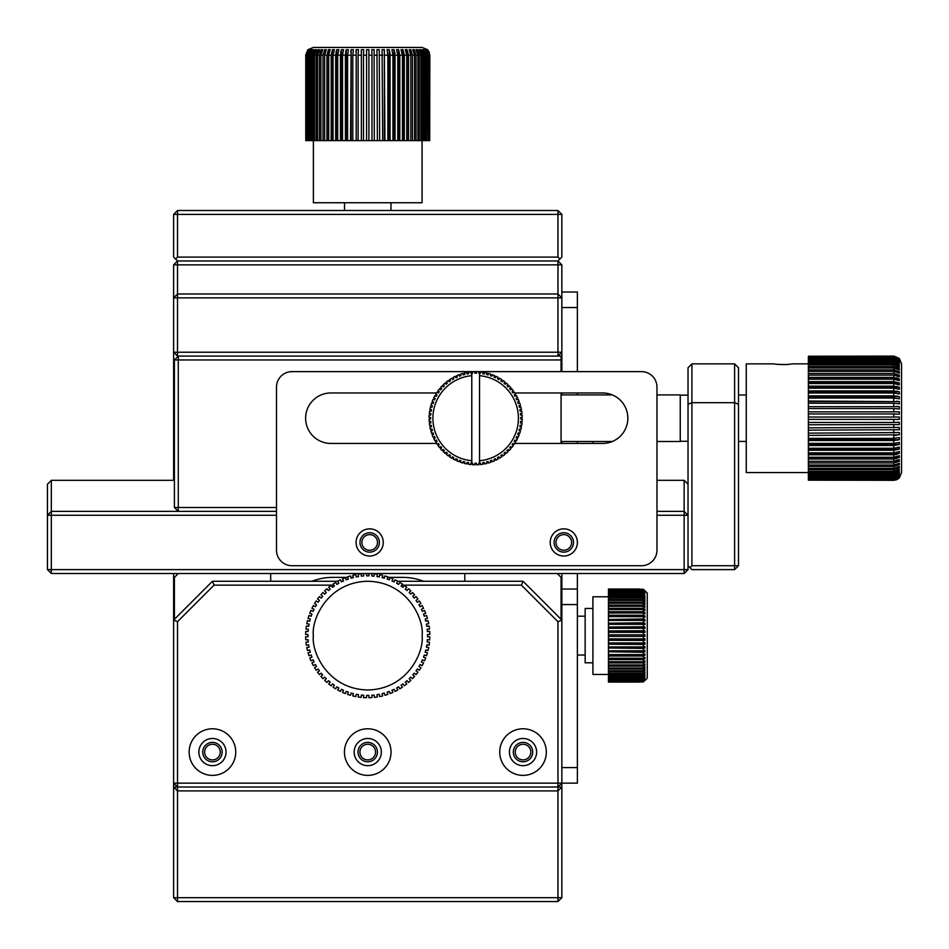 <?xml version="1.0" encoding="UTF-8"?>
<svg xmlns="http://www.w3.org/2000/svg" width="949" height="949" viewBox="0 0 949 949"><rect width="100%" height="100%" fill="white"/><g stroke="black" fill="none" stroke-linecap="round" stroke-linejoin="round"><path stroke-width="1.42" d="M337.702 581.263L212.446 581.263L173.62 620.088L173.62 787.018L177.51 787.018L177.51 790.908L557.965 790.908L561.855 787.018L561.855 783.139L577.383 783.139L577.383 767.611L561.855 767.611M177.51 901.55L557.965 901.55L557.965 787.018L561.855 787.018L561.855 897.671L177.51 897.671L177.51 790.908L173.62 787.018L173.62 897.671L177.51 901.55L177.51 897.671L173.62 897.671M577.383 573.493L577.383 767.611M177.51 787.018L177.51 783.139L173.62 783.139L177.51 787.018L557.965 787.018L561.855 783.139L561.855 604.56L577.383 604.56M577.383 589.032L561.855 589.032L561.855 604.56M173.62 573.493L173.62 620.088L177.51 621.69L177.51 783.139L557.965 783.139L557.965 787.018M561.855 783.139L557.965 783.139L557.965 621.69L561.855 620.088L523.029 581.263L397.773 581.263M401.652 585.142L521.416 585.142L557.965 621.69M177.51 621.69L214.059 585.142L333.823 585.142M235.743 752.082A23.298 23.298 0 0 0 200.797 731.904A23.298 23.298 0 0 0 200.797 772.261A23.298 23.298 0 0 0 235.743 752.082M391.035 752.082A23.298 23.298 0 0 0 356.089 731.904A23.298 23.298 0 0 0 356.089 772.261A23.298 23.298 0 0 0 391.035 752.082M546.327 752.082A23.298 23.298 0 0 0 511.381 731.904A23.298 23.298 0 0 0 511.381 772.261A23.298 23.298 0 0 0 546.327 752.082M394.369 581.263L392.649 581.263M342.826 581.263L341.106 581.263M521.416 585.142L523.029 581.263M212.446 581.263L214.059 585.142M198.863 752.082A13.583 13.583 0 0 1 219.243 740.315A13.583 13.583 0 0 1 219.243 763.85A13.583 13.583 0 0 1 198.863 752.082M354.155 752.082A13.583 13.583 0 0 1 374.535 740.315A13.583 13.583 0 0 1 374.535 763.85A13.583 13.583 0 0 1 354.155 752.082M509.435 752.082A13.583 13.583 0 0 1 529.827 740.315A13.583 13.583 0 0 1 529.827 763.85A13.583 13.583 0 0 1 509.435 752.082M222.149 752.082A9.704 9.704 0 0 1 207.594 760.493A9.704 9.704 0 0 1 207.594 743.672A9.704 9.704 0 0 1 222.149 752.082M377.441 752.082A9.704 9.704 0 0 1 362.886 760.493A9.704 9.704 0 0 1 362.886 743.672A9.704 9.704 0 0 1 377.441 752.082M532.733 752.082A9.704 9.704 0 0 1 518.178 760.493A9.704 9.704 0 0 1 518.178 743.672A9.704 9.704 0 0 1 532.733 752.082M332.494 587.312A59.787 59.787 0 0 1 334.404 585.984L333.063 584.074A62.112 62.112 0 0 1 335.673 582.413L336.836 584.43A59.787 59.787 0 0 1 338.864 583.267L337.69 581.251A62.112 62.112 0 0 1 340.43 579.815L341.415 581.927A59.787 59.787 0 0 1 343.526 580.942L342.542 578.831A62.112 62.112 0 0 1 345.4 577.656L346.195 579.839A59.787 59.787 0 0 1 348.39 579.044L347.595 576.862A62.112 62.112 0 0 1 350.537 575.924L351.142 578.178A59.787 59.787 0 0 1 353.396 577.573L352.791 575.319A62.112 62.112 0 0 1 355.804 574.655L356.207 576.945A59.787 59.787 0 0 1 358.508 576.541L358.105 574.252A62.112 62.112 0 0 1 361.166 573.848L361.367 576.173A59.787 59.787 0 0 1 363.692 575.96L363.491 573.647A62.112 62.112 0 0 1 366.575 573.504L366.575 575.841A59.787 59.787 0 0 1 368.9 575.841L368.9 573.504A62.112 62.112 0 0 1 371.984 573.647L371.783 575.96A59.787 59.787 0 0 1 374.108 576.173L374.309 573.848A62.112 62.112 0 0 1 377.37 574.252L376.967 576.541A59.787 59.787 0 0 1 379.268 576.945L379.671 574.655A62.112 62.112 0 0 1 382.684 575.319L382.079 577.573A59.787 59.787 0 0 1 384.333 578.178L384.938 575.924A62.112 62.112 0 0 1 387.88 576.862L387.085 579.044A59.787 59.787 0 0 1 389.28 579.839L390.075 577.656A62.112 62.112 0 0 1 392.933 578.831L391.949 580.942A59.787 59.787 0 0 1 394.06 581.927L395.045 579.815A62.112 62.112 0 0 1 397.785 581.251L396.611 583.267A59.787 59.787 0 0 1 398.639 584.43L399.802 582.413A62.112 62.112 0 0 1 402.412 584.074L401.071 585.984A59.787 59.787 0 0 1 402.981 587.312L404.31 585.414A62.112 62.112 0 0 1 406.765 587.289L405.27 589.08A59.787 59.787 0 0 1 407.05 590.575L408.544 588.783A62.112 62.112 0 0 1 410.834 590.871L409.185 592.52A59.787 59.787 0 0 1 410.834 594.169L412.471 592.52A62.112 62.112 0 0 1 414.559 594.798L412.779 596.304A59.787 59.787 0 0 1 414.274 598.084L416.065 596.589A62.112 62.112 0 0 1 417.94 599.033L416.03 600.373A59.787 59.787 0 0 1 417.37 602.283L419.28 600.942A62.112 62.112 0 0 1 420.941 603.552L418.924 604.715A59.787 59.787 0 0 1 420.087 606.731L422.103 605.569A62.112 62.112 0 0 1 423.527 608.309L421.415 609.294A59.787 59.787 0 0 1 422.4 611.405L424.511 610.421A62.112 62.112 0 0 1 425.698 613.279L423.515 614.074A59.787 59.787 0 0 1 424.31 616.269L426.492 615.462A62.112 62.112 0 0 1 427.43 618.416L425.176 619.021A59.787 59.787 0 0 1 425.781 621.263L428.023 620.67A62.112 62.112 0 0 1 428.699 623.683L426.398 624.086A59.787 59.787 0 0 1 426.813 626.376L429.102 625.972A62.112 62.112 0 0 1 429.506 629.045L427.18 629.246A59.787 59.787 0 0 1 427.382 631.559L429.707 631.358A62.112 62.112 0 0 1 429.838 634.454L427.513 634.454A59.787 59.787 0 0 1 427.513 636.779L429.838 636.779A62.112 62.112 0 0 1 429.707 639.863L427.382 639.662A59.787 59.787 0 0 1 427.18 641.987L429.506 642.188A62.112 62.112 0 0 1 429.102 645.249L426.813 644.846A59.787 59.787 0 0 1 426.398 647.147L428.699 647.55A62.112 62.112 0 0 1 428.023 650.563L425.781 649.958A59.787 59.787 0 0 1 425.176 652.212L427.43 652.817A62.112 62.112 0 0 1 426.492 655.759L424.31 654.964A59.787 59.787 0 0 1 423.515 657.159L425.698 657.954A62.112 62.112 0 0 1 424.511 660.801L422.4 659.816A59.787 59.787 0 0 1 421.415 661.928L423.527 662.912A62.112 62.112 0 0 1 422.103 665.664L420.087 664.49A59.787 59.787 0 0 1 418.924 666.506L420.941 667.681A62.112 62.112 0 0 1 419.28 670.279L417.37 668.95A59.787 59.787 0 0 1 416.03 670.86L417.94 672.189A62.112 62.112 0 0 1 416.065 674.644L414.274 673.149A59.787 59.787 0 0 1 412.779 674.929L414.559 676.423A62.112 62.112 0 0 1 412.471 678.701L410.834 677.064A59.787 59.787 0 0 1 409.185 678.701L410.834 680.35A62.112 62.112 0 0 1 408.544 682.438L407.05 680.658A59.787 59.787 0 0 1 405.27 682.153L406.765 683.944A62.112 62.112 0 0 1 404.31 685.819L402.981 683.909A59.787 59.787 0 0 1 401.071 685.249L402.412 687.159A62.112 62.112 0 0 1 399.802 688.82L398.639 686.803A59.787 59.787 0 0 1 396.611 687.966L397.785 689.982A62.112 62.112 0 0 1 395.045 691.406L394.06 689.294A59.787 59.787 0 0 1 391.949 690.279L392.933 692.39A62.112 62.112 0 0 1 390.075 693.577L389.28 691.382A59.787 59.787 0 0 1 387.085 692.189L387.88 694.371A62.112 62.112 0 0 1 384.938 695.297L384.333 693.055A59.787 59.787 0 0 1 382.079 693.66L382.684 695.902A62.112 62.112 0 0 1 379.671 696.578L379.268 694.277A59.787 59.787 0 0 1 376.967 694.68L377.37 696.981A62.112 62.112 0 0 1 374.309 697.385L374.108 695.059A59.787 59.787 0 0 1 371.783 695.261L371.984 697.586A62.112 62.112 0 0 1 368.9 697.717L368.9 695.392A59.787 59.787 0 0 1 366.575 695.392L366.575 697.717A62.112 62.112 0 0 1 363.491 697.586L363.692 695.261A59.787 59.787 0 0 1 361.367 695.059L361.166 697.385A62.112 62.112 0 0 1 358.105 696.981L358.508 694.68A59.787 59.787 0 0 1 356.207 694.277L355.804 696.578A62.112 62.112 0 0 1 352.791 695.902L353.396 693.66A59.787 59.787 0 0 1 351.142 693.055L350.537 695.297A62.112 62.112 0 0 1 347.595 694.371L348.39 692.189A59.787 59.787 0 0 1 346.195 691.382L345.4 693.577A62.112 62.112 0 0 1 342.542 692.39L343.526 690.279A59.787 59.787 0 0 1 341.415 689.294L340.43 691.406A62.112 62.112 0 0 1 337.69 689.982L338.864 687.966A59.787 59.787 0 0 1 336.836 686.803L335.673 688.82A62.112 62.112 0 0 1 333.063 687.159L334.404 685.249A59.787 59.787 0 0 1 332.494 683.909L331.165 685.819A62.112 62.112 0 0 1 328.71 683.944L330.205 682.153A59.787 59.787 0 0 1 328.425 680.658L326.931 682.438A62.112 62.112 0 0 1 324.641 680.35L326.29 678.701A59.787 59.787 0 0 1 324.641 677.064L323.004 678.701A62.112 62.112 0 0 1 320.916 676.423L322.696 674.929A59.787 59.787 0 0 1 321.201 673.149L319.41 674.644A62.112 62.112 0 0 1 317.535 672.189L319.445 670.86A59.787 59.787 0 0 1 318.105 668.95L316.195 670.279A62.112 62.112 0 0 1 314.534 667.681L316.551 666.506A59.787 59.787 0 0 1 315.388 664.49L313.372 665.664A62.112 62.112 0 0 1 311.948 662.912L314.06 661.928A59.787 59.787 0 0 1 313.075 659.816L310.964 660.801A62.112 62.112 0 0 1 309.777 657.954L311.96 657.159A59.787 59.787 0 0 1 311.165 654.964L308.983 655.759A62.112 62.112 0 0 1 308.045 652.817L310.299 652.212A59.787 59.787 0 0 1 309.694 649.958L307.452 650.563A62.112 62.112 0 0 1 306.776 647.55L309.077 647.147A59.787 59.787 0 0 1 308.662 644.846L306.373 645.249A62.112 62.112 0 0 1 305.969 642.188L308.295 641.987A59.787 59.787 0 0 1 308.093 639.662L305.768 639.863A62.112 62.112 0 0 1 305.637 636.779L307.962 636.779A59.787 59.787 0 0 1 307.962 634.454L305.637 634.454A62.112 62.112 0 0 1 305.768 631.358L308.093 631.559A59.787 59.787 0 0 1 308.295 629.246L305.969 629.045A62.112 62.112 0 0 1 306.373 625.972L308.662 626.376A59.787 59.787 0 0 1 309.077 624.086L306.776 623.683A62.112 62.112 0 0 1 307.452 620.67L309.694 621.263A59.787 59.787 0 0 1 310.299 619.021L308.045 618.416A62.112 62.112 0 0 1 308.983 615.462L311.165 616.269A59.787 59.787 0 0 1 311.96 614.074L309.777 613.279A62.112 62.112 0 0 1 310.964 610.421L313.075 611.405A59.787 59.787 0 0 1 314.06 609.294L311.948 608.309A62.112 62.112 0 0 1 313.372 605.569L315.388 606.731A59.787 59.787 0 0 1 316.551 604.715L314.534 603.552A62.112 62.112 0 0 1 316.195 600.942L318.105 602.283A59.787 59.787 0 0 1 319.445 600.373L317.535 599.033A62.112 62.112 0 0 1 319.41 596.589L321.201 598.084A59.787 59.787 0 0 1 322.696 596.304L320.916 594.798A62.112 62.112 0 0 1 323.004 592.52L324.641 594.169A59.787 59.787 0 0 1 326.29 592.52L324.641 590.871A62.112 62.112 0 0 1 326.931 588.783L328.425 590.575A59.787 59.787 0 0 1 330.205 589.08L328.71 587.289A62.112 62.112 0 0 1 331.165 585.414L332.494 587.312M220.263 752.082A7.817 7.817 0 0 0 212.446 744.265A7.817 7.817 0 0 0 204.628 752.082A7.817 7.817 0 0 0 212.446 759.9A7.817 7.817 0 0 0 220.263 752.082M375.555 752.082A7.817 7.817 0 0 0 367.738 744.265A7.817 7.817 0 0 0 359.92 752.082A7.817 7.817 0 0 0 367.738 759.9A7.817 7.817 0 0 0 375.555 752.082M530.847 752.082A7.817 7.817 0 0 0 523.029 744.265A7.817 7.817 0 0 0 515.212 752.082A7.817 7.817 0 0 0 523.029 759.9A7.817 7.817 0 0 0 530.847 752.082M639.496 589.032L608.439 589.032L643.375 589.282L647.265 593.089L644.857 590.753M647.265 678.144L644.929 680.48L647.265 678.144L647.265 593.089M639.496 681.951L608.439 681.951L643.375 681.951L644.857 680.48M643.375 589.875L608.439 589.875L643.375 589.282L644.929 591.132L643.375 589.875L644.929 591.915L643.375 590.824L644.929 593.042L643.375 592.105L644.929 594.477L643.375 593.73L643.375 594.881L644.929 596.233L644.929 597.004L643.375 595.664L643.375 597.016L644.929 598.285L644.929 599.175L643.375 597.906L643.375 599.436L644.929 600.622L644.929 601.619L643.375 600.432L643.375 602.129L644.929 603.22L644.929 604.323L643.375 603.22L643.375 605.082L644.929 606.079L644.929 607.265L643.375 606.269L643.375 608.262L644.929 609.151L644.929 610.421L643.375 609.531L643.375 611.654L644.929 612.425L644.929 613.778L643.375 612.995L643.375 615.225L644.929 615.877L644.929 617.289L643.375 616.636L643.375 618.95L644.929 619.483L644.929 620.943L643.375 620.409L643.375 622.805L644.929 623.208L644.929 624.715L643.375 624.312L643.375 626.755L644.929 627.028L644.929 628.558L643.375 628.285L643.375 630.777L644.929 630.919L644.929 632.461L643.375 632.331L643.375 634.834L644.929 634.834L644.929 636.388L643.375 636.388L643.375 638.902L644.929 638.76L644.929 640.314L643.375 640.445L643.375 642.936L644.929 642.663L644.929 644.193L643.375 644.466L643.375 646.921L644.929 646.518L644.929 648.013L643.375 648.416L643.375 650.812L644.929 650.29L644.929 651.749L643.375 652.271L643.375 654.596L644.929 653.944L644.929 655.344L643.375 656.008L643.375 658.226L644.929 657.455L644.929 658.796L643.375 659.579L643.375 661.69L644.929 660.801L644.929 662.082L643.375 662.971L643.375 664.964L644.929 663.968L644.929 665.154L643.375 666.151L643.375 668.001L644.929 666.91L644.929 668.001L643.375 669.104L643.375 670.801L644.929 669.603L643.375 671.797L643.375 673.327L644.929 672.058L643.375 674.217L643.375 675.569L644.929 674.217L643.375 676.34L643.375 677.503L644.929 676.091L643.375 678.155L643.375 679.116L644.929 677.657L643.375 680.409L644.929 679.306L643.375 681.358L644.929 680.089L643.375 681.951M643.375 632.331L608.439 632.331L608.439 638.902L643.375 638.902M643.375 636.388L608.439 636.388M608.439 634.834L643.375 634.834M608.439 638.902L608.439 640.314L644.929 640.314M644.929 630.919L608.439 630.919L608.439 632.331M643.375 640.445L608.439 640.314M608.439 630.919L643.375 630.777M608.439 640.445L608.439 642.936L643.375 642.936M643.375 628.285L608.439 628.285L608.439 630.777M608.439 642.936L608.439 644.193L644.929 644.193M644.929 627.028L608.439 627.028L608.439 628.285M643.375 644.466L608.439 644.193M608.439 627.028L643.375 626.755M608.439 644.466L608.439 646.921L643.375 646.921M643.375 624.312L608.439 624.312L608.439 626.755M608.439 646.921L608.439 648.013L644.929 648.013M644.929 623.208L608.439 623.208L608.439 624.312M643.375 648.416L608.439 648.013M608.439 623.208L643.375 622.805M608.439 648.416L608.439 650.812L643.375 650.812M643.375 620.409L608.439 620.409L608.439 622.805M608.439 650.812L608.439 651.749L644.929 651.749M644.929 619.483L608.439 619.483L608.439 620.409M643.375 652.271L608.439 651.749M608.439 619.483L643.375 618.95M608.439 652.271L608.439 654.596L643.375 654.596M643.375 616.636L608.439 616.636L608.439 618.95M608.439 654.596L608.439 655.344L644.929 655.344M644.929 615.877L608.439 615.877L608.439 616.636M643.375 656.008L608.439 656.008L608.439 655.344M608.439 615.877L608.439 615.225L643.375 615.225M608.439 656.008L608.439 658.226L643.375 658.226M643.375 612.995L608.439 612.995L608.439 615.225M608.439 658.226L644.929 658.796M644.929 612.425L608.439 612.995M643.375 659.579L608.439 659.579L608.439 658.796M608.439 612.425L608.439 611.654L643.375 611.654M608.439 659.579L608.439 661.69L643.375 661.69M643.375 609.531L608.439 609.531L608.439 611.654M608.439 661.69L644.929 662.082M644.929 609.151L608.439 609.531M643.375 662.971L608.439 662.971L608.439 662.082M608.439 609.151L608.439 608.262L643.375 608.262M608.439 662.971L608.439 664.964L643.375 664.964M643.375 606.269L608.439 606.269L608.439 608.262M608.439 664.964L644.929 665.154M644.929 606.079L608.439 606.269M643.375 666.151L608.439 666.151L608.439 665.154M608.439 606.079L608.439 605.082L643.375 605.082M608.439 666.151L608.439 668.001L644.929 668.001M644.929 603.22L608.439 603.22L608.439 605.082M643.375 669.104L608.439 669.104L608.439 668.001M608.439 603.22L608.439 602.129L643.375 602.129M608.439 669.104L608.439 670.801L643.375 670.801M643.375 600.432L608.439 600.432L608.439 602.129M643.624 670.611L644.929 670.611M644.929 600.622L643.624 600.622M643.375 671.797L608.439 671.797L608.439 670.801M608.439 600.432L608.439 599.436L643.375 599.436M608.439 671.797L608.439 673.327L643.375 673.327M643.375 597.906L608.439 597.906L608.439 599.436M643.849 672.948L644.929 672.948M644.929 598.285L643.849 598.285M643.375 674.217L608.439 674.217L608.439 673.327M608.439 597.906L608.439 597.016L643.375 597.016M608.439 674.217L608.439 675.569L643.375 675.569M643.375 595.664L608.439 595.664L608.439 597.016M644.039 675L644.929 675M644.929 596.233L644.039 596.233M643.375 676.34L608.439 676.34L608.439 675.569M608.439 595.664L608.439 594.881L643.375 594.881M608.439 676.34L608.439 677.503L643.375 677.503M643.375 593.73L608.439 593.73L608.439 594.881M644.205 676.756L644.929 676.756M644.929 594.477L644.205 594.477M643.375 678.155L608.439 678.155L608.439 677.503M608.439 593.73L608.439 593.066L643.375 593.066M608.439 678.155L608.439 679.116L643.375 679.116M643.375 592.105L608.439 592.105L608.439 593.066M643.375 679.65L608.439 679.116M608.439 592.105L643.375 591.583M608.439 679.65L608.439 680.409L643.375 680.409M643.375 590.824L608.439 590.824L608.439 591.583M643.375 680.813L608.439 680.409M608.439 590.824L643.375 590.42M608.439 680.813L643.375 681.358M643.375 681.619L608.439 681.358M608.439 589.602L643.375 589.602M639.496 682.082L608.439 682.082M608.439 589.282L639.496 589.139M608.439 596.791L592.911 596.791L592.911 674.442L608.439 674.442M592.911 608.439L585.142 608.439L585.142 662.793L592.911 662.793M387.69 577.383L402.673 577.383A58.233 58.233 0 0 1 423.586 581.263M384.547 577.383L382.139 577.383M353.336 577.383L350.928 577.383M347.785 577.383L332.802 577.383A58.233 58.233 0 0 0 311.889 581.263M270.679 581.263L270.679 573.493L178.282 573.493L174.402 577.383L174.402 619.306M561.073 619.306L561.073 577.383L557.193 573.493L464.796 573.493L464.796 581.263M51.329 573.493L51.329 569.614L47.45 569.614L51.329 573.493L178.282 573.493M270.679 573.493L464.796 573.493M557.193 573.493L684.146 573.493L688.025 569.614L688.025 565.734L689.97 567.68L691.904 565.734L691.904 402.673L734.609 402.673L734.609 569.614L738.5 565.734L738.5 367.738L734.609 363.858L734.609 402.673L738.5 404.286M276.503 515.26L51.329 515.26L51.329 480.324L47.45 484.204L47.45 515.26L51.329 515.26L51.329 569.614L684.146 569.614L684.146 573.493M276.503 511.381L51.329 511.381L47.45 515.26L47.45 569.614M656.969 515.26L684.146 515.26L684.146 569.614L688.025 569.614M734.609 569.614L691.904 569.614L689.97 567.68M656.969 511.381L684.146 511.381L684.146 515.26L688.025 515.26L684.146 511.381L684.146 480.324L656.969 480.324M656.969 387.145L656.969 550.206A15.528 15.528 0 0 1 641.441 565.734L292.031 565.734A15.528 15.528 0 0 1 276.503 550.206L276.503 387.145A15.528 15.528 0 0 1 292.031 371.617L641.441 371.617A15.528 15.528 0 0 1 656.969 387.145M688.025 565.734L688.025 404.286L691.904 402.673L691.904 363.858L734.609 363.858M51.329 480.324L174.402 480.324M356.089 542.437A13.583 13.583 0 0 0 376.468 554.204A13.583 13.583 0 0 0 376.468 530.669A13.583 13.583 0 0 0 356.089 542.437M550.206 542.437A13.583 13.583 0 0 0 570.586 554.204A13.583 13.583 0 0 0 570.586 530.669A13.583 13.583 0 0 0 550.206 542.437M514.821 443.444L602.615 443.444A25.232 25.232 0 0 0 627.847 418.212A25.232 25.232 0 0 0 602.615 392.969L514.821 392.969M436.504 392.969L330.857 392.969A25.232 25.232 0 0 0 305.625 418.212A25.232 25.232 0 0 0 330.857 443.444L436.504 443.444M471.783 463.076L471.783 460.739A42.705 42.705 0 0 1 471.783 375.674L471.783 373.337A45.03 45.03 0 0 0 470.965 373.42L470.834 371.866A46.584 46.584 0 0 0 468.343 372.198L468.616 373.728A45.03 45.03 0 0 0 467.086 374.001L466.813 372.471A46.584 46.584 0 0 0 464.358 373.016L464.761 374.511A45.03 45.03 0 0 0 463.266 374.914L462.863 373.42A46.584 46.584 0 0 0 460.467 374.167L460.989 375.626A45.03 45.03 0 0 0 459.53 376.16L459.008 374.701A46.584 46.584 0 0 0 456.683 375.662L457.335 377.073A45.03 45.03 0 0 0 455.935 377.726L455.271 376.314A46.584 46.584 0 0 0 453.053 377.477L453.824 378.829A45.03 45.03 0 0 0 452.483 379.6L451.7 378.26A46.584 46.584 0 0 0 449.589 379.6L450.478 380.881A45.03 45.03 0 0 0 449.197 381.771L448.308 380.502A46.584 46.584 0 0 0 446.315 382.02L447.311 383.218A45.03 45.03 0 0 0 446.125 384.215L445.128 383.028A46.584 46.584 0 0 0 443.278 384.725L444.369 385.816A45.03 45.03 0 0 0 443.278 386.919L442.175 385.816A46.584 46.584 0 0 0 440.478 387.667L441.676 388.675A45.03 45.03 0 0 0 440.668 389.861L439.482 388.865A46.584 46.584 0 0 0 437.952 390.858L439.221 391.747A45.03 45.03 0 0 0 438.331 393.016L437.062 392.127A46.584 46.584 0 0 0 435.71 394.238L437.062 395.021A45.03 45.03 0 0 0 436.279 396.362L434.939 395.591A46.584 46.584 0 0 0 433.776 397.821L435.188 398.473A45.03 45.03 0 0 0 434.523 399.885L433.124 399.221A46.584 46.584 0 0 0 432.163 401.546L433.622 402.079A45.03 45.03 0 0 0 433.088 403.539L431.629 403.005A46.584 46.584 0 0 0 430.87 405.401L432.376 405.804A45.03 45.03 0 0 0 431.973 407.299L430.466 406.896A46.584 46.584 0 0 0 429.921 409.351L431.451 409.624A45.03 45.03 0 0 0 431.19 411.154L429.66 410.881A46.584 46.584 0 0 0 429.328 413.373L430.882 413.515A45.03 45.03 0 0 0 430.739 415.057L429.197 414.927A46.584 46.584 0 0 0 429.078 417.43L430.632 417.43A45.03 45.03 0 0 0 430.632 418.983L429.078 418.983A46.584 46.584 0 0 0 429.197 421.498L430.739 421.356A45.03 45.03 0 0 0 430.882 422.91L429.328 423.04A46.584 46.584 0 0 0 429.66 425.532L431.19 425.259A45.03 45.03 0 0 0 431.451 426.789L429.921 427.062A46.584 46.584 0 0 0 430.466 429.517L431.973 429.114A45.03 45.03 0 0 0 432.376 430.609L430.87 431.012A46.584 46.584 0 0 0 431.629 433.408L433.088 432.874A45.03 45.03 0 0 0 433.622 434.334L432.163 434.867A46.584 46.584 0 0 0 433.124 437.192L434.523 436.528A45.03 45.03 0 0 0 435.188 437.94L433.776 438.592A46.584 46.584 0 0 0 434.939 440.822L436.279 440.051A45.03 45.03 0 0 0 437.062 441.392L435.71 442.175A46.584 46.584 0 0 0 437.062 444.286L438.331 443.397A45.03 45.03 0 0 0 439.221 444.666L437.952 445.556A46.584 46.584 0 0 0 439.482 447.548L440.668 446.552A45.03 45.03 0 0 0 441.676 447.75L440.478 448.747A46.584 46.584 0 0 0 442.175 450.597L443.278 449.494A45.03 45.03 0 0 0 444.369 450.597L443.278 451.688A46.584 46.584 0 0 0 445.128 453.397L446.125 452.199A45.03 45.03 0 0 0 447.311 453.195L446.315 454.393A46.584 46.584 0 0 0 448.308 455.923L449.197 454.642A45.03 45.03 0 0 0 450.478 455.532L449.589 456.813A46.584 46.584 0 0 0 451.7 458.153L452.483 456.813A45.03 45.03 0 0 0 453.824 457.596L453.053 458.936A46.584 46.584 0 0 0 455.271 460.099L455.935 458.687A45.03 45.03 0 0 0 457.335 459.34L456.683 460.751A46.584 46.584 0 0 0 459.008 461.712L459.53 460.253A45.03 45.03 0 0 0 460.989 460.787L460.467 462.246A46.584 46.584 0 0 0 462.863 463.005L463.266 461.499A45.03 45.03 0 0 0 464.761 461.902L464.358 463.397A46.584 46.584 0 0 0 466.813 463.942L467.086 462.412A45.03 45.03 0 0 0 468.616 462.685L468.343 464.215A46.584 46.584 0 0 0 470.834 464.547L470.965 462.993A45.03 45.03 0 0 0 472.519 463.136L472.377 464.678A46.584 46.584 0 0 0 474.891 464.785L474.891 463.231A45.03 45.03 0 0 0 476.445 463.231L476.445 464.785A46.584 46.584 0 0 0 478.948 464.678L478.818 463.136A45.03 45.03 0 0 0 480.36 462.993L480.502 464.547A46.584 46.584 0 0 0 482.994 464.215L482.721 462.685A45.03 45.03 0 0 0 484.251 462.412L484.524 463.942A46.584 46.584 0 0 0 486.967 463.397L486.564 461.902A45.03 45.03 0 0 0 488.071 461.499L488.474 463.005A46.584 46.584 0 0 0 490.87 462.246L490.336 460.787A45.03 45.03 0 0 0 491.796 460.253L492.329 461.712A46.584 46.584 0 0 0 494.643 460.751L493.99 459.34A45.03 45.03 0 0 0 495.402 458.687L496.054 460.099A46.584 46.584 0 0 0 498.284 458.936L497.501 457.596A45.03 45.03 0 0 0 498.854 456.813L499.625 458.153A46.584 46.584 0 0 0 501.748 456.813L500.858 455.532A45.03 45.03 0 0 0 502.128 454.642L503.017 455.923A46.584 46.584 0 0 0 505.01 454.393L504.014 453.195A45.03 45.03 0 0 0 505.2 452.199L506.197 453.397A46.584 46.584 0 0 0 508.059 451.688L506.956 450.597A45.03 45.03 0 0 0 508.059 449.494L509.15 450.597A46.584 46.584 0 0 0 510.847 448.747L509.66 447.75A45.03 45.03 0 0 0 510.657 446.552L511.843 447.548A46.584 46.584 0 0 0 513.373 445.556L512.104 444.666A45.03 45.03 0 0 0 512.994 443.397L513.053 443.444M688.025 484.204L684.146 480.324M688.025 404.286L688.025 367.738L691.904 363.858M691.904 565.734L738.5 565.734M369.683 552.14A9.704 9.704 0 0 0 378.082 537.585A9.704 9.704 0 0 0 361.272 537.585A9.704 9.704 0 0 0 369.683 552.14M573.493 542.437A9.704 9.704 0 0 0 558.937 534.038A9.704 9.704 0 0 0 558.937 550.847A9.704 9.704 0 0 0 573.493 542.437M656.969 441.499L680.255 441.499L680.255 394.914L656.969 394.914M369.683 550.254A7.817 7.817 0 0 0 377.488 542.437A7.817 7.817 0 0 0 369.683 534.619A7.817 7.817 0 0 0 361.866 542.437A7.817 7.817 0 0 0 369.683 550.254A7.817 7.817 0 0 1 361.866 542.437A7.817 7.817 0 0 1 369.683 534.619A7.817 7.817 0 0 1 377.488 542.437M571.606 542.437A7.817 7.817 0 0 0 563.789 534.619A7.817 7.817 0 0 0 555.972 542.437A7.817 7.817 0 0 0 563.789 550.254A7.817 7.817 0 0 0 571.606 542.437M808.37 363.858L792.771 363.858C786.294 364.807 779.829 364.807 773.352 363.858L746.258 363.858L746.258 472.555L808.37 472.555M776.199 364.286L786.828 364.594M896.793 367.156L899.332 368.568L899.332 369.908L893.78 367.998L808.37 367.998L808.37 366.67L893.78 366.67L899.332 368.568L897.007 368.568M808.37 365.009L808.37 363.835L893.78 363.835L899.332 365.863L899.332 367.026L893.78 365.009L808.37 365.009L808.37 366.67M808.37 362.411L808.37 361.427L893.78 361.427L899.332 363.538L899.332 364.523L893.78 362.411L808.37 362.411L808.37 363.835M808.37 360.24L808.37 359.446L893.78 359.446L899.332 361.64L899.332 362.435L893.78 360.24L808.37 360.24L808.37 361.427M808.37 358.52L808.37 357.915L893.78 357.915L899.332 360.169L893.78 358.52L808.37 358.52L808.37 359.446M808.37 357.251L893.78 356.848L899.332 359.137L893.78 357.251L808.37 357.251L808.37 357.915M808.37 356.444L893.78 356.231L899.332 358.556L893.78 356.444L808.37 356.848M899.332 477.999L896.793 479.708L893.78 480.313L899.332 477.988L901.55 472.555L901.55 363.858L899.332 358.425L893.78 356.1L808.37 356.231M808.37 480.182L893.78 480.313L808.37 479.98L893.78 479.98L899.332 477.655L893.78 480.182M898.893 477.276L893.78 479.565L808.37 479.98M808.37 479.565L893.78 479.162L899.332 477.276M898.644 476.244L893.78 478.498L808.37 478.498L808.37 479.162M808.37 478.498L808.37 477.893L893.78 477.893L899.332 476.244M898.347 474.773L893.78 476.967L808.37 476.967L808.37 477.893M808.37 476.967L808.37 476.173L893.78 476.173L899.332 473.978L899.332 474.773M898.003 472.875L899.332 472.875L893.78 474.986L808.37 474.986L808.37 476.173M808.37 474.986L808.37 474.002L893.78 474.002L899.332 471.89L899.332 472.875M897.564 470.562L899.332 470.562L893.78 472.578L808.37 472.578L808.37 474.002M808.37 472.578L808.37 471.404L893.78 471.404L899.332 469.387L899.332 470.562M897.007 467.845L899.332 467.845L893.78 469.743L808.37 469.743L808.37 471.404M808.37 469.743L808.37 468.415L893.78 468.415L899.332 466.505L899.332 467.845M896.164 464.749L899.332 464.749L893.78 466.528L808.37 466.528L808.37 468.415M808.37 466.528L808.37 465.034L893.78 465.034L899.332 463.254L899.332 464.749M893.863 461.297L899.332 461.297L893.78 462.946L808.37 462.946L808.37 465.034M808.37 462.946L808.37 461.297L893.78 461.297L899.332 459.648L899.332 461.297M808.37 459.019L808.37 457.525L899.332 457.525L893.78 459.019L808.37 459.019L808.37 461.297M808.37 454.785L808.37 453.444L899.332 453.444L893.78 454.785L808.37 454.785L808.37 457.525M808.37 450.265L808.37 449.102L899.332 449.102L893.78 450.265L808.37 450.265L808.37 453.444M808.37 445.508L808.37 444.523L899.332 444.523L893.78 445.508L808.37 445.508L808.37 449.102M808.37 440.538L808.37 439.743L899.332 439.743L893.78 440.538L808.37 440.538L808.37 444.523M808.37 435.401L899.332 434.808L808.37 435.401L808.37 439.743M808.37 430.134L899.332 429.731L808.37 430.134L808.37 434.808M808.37 424.784L899.332 424.583L808.37 424.784L808.37 429.731M808.37 411.842L899.332 411.842L808.37 411.842L808.37 424.583M808.37 406.682L899.332 406.682L808.37 406.682L808.37 411.629M808.37 401.617L808.37 401.012L899.332 401.617L808.37 401.617L808.37 406.279M808.37 396.67L808.37 395.875L893.78 395.875L899.332 396.67L808.37 396.67L808.37 401.012M808.37 391.89L808.37 390.905L893.78 390.905L899.332 391.89L808.37 391.89L808.37 395.875M808.37 387.311L808.37 386.148L893.78 386.148L899.332 387.311L808.37 387.311L808.37 390.905M808.37 382.969L808.37 381.628L893.78 381.628L899.332 382.969L808.37 382.969L808.37 386.148M808.37 378.888L808.37 377.394L893.78 377.394L899.332 378.888L808.37 378.888L808.37 381.628M808.37 375.116L808.37 373.467L893.78 373.467L899.332 375.116L899.332 376.765L893.78 375.116L808.37 375.116L808.37 377.394M808.37 371.379L808.37 369.885L893.78 369.885L899.332 371.664L899.332 373.171L893.78 371.379L808.37 371.379L808.37 373.467M808.37 367.998L808.37 369.885M893.78 381.628L893.78 379.173L899.332 380.679L899.332 378.888L896.793 377.785M893.78 386.148L893.78 383.538L899.332 384.879L899.332 382.969M893.78 390.905L893.78 388.165L899.332 389.327L899.332 387.311L896.793 386.445M893.78 395.875L893.78 393.016L899.332 394.001L899.332 391.89L896.793 391.166M893.78 401.012L893.78 398.058L899.332 398.853L899.332 396.67L896.793 396.077M893.78 406.279L893.78 403.254L899.332 403.859L899.332 401.617M893.78 411.629L893.78 408.568L899.332 408.972L899.332 406.682M808.37 422.459L893.78 422.459L893.78 419.375L899.332 419.375L899.332 417.038L808.37 417.038L893.78 417.038L893.78 413.954L899.332 414.155L899.332 411.842M893.78 422.459L899.332 422.258L899.332 424.583M808.37 427.845L899.332 427.441L899.332 429.731M808.37 433.159L899.332 432.554L899.332 434.808M808.37 438.355L893.78 438.355L899.332 437.56L899.332 439.743M808.37 443.397L893.78 443.397L899.332 442.412L899.332 444.523M808.37 448.248L893.78 448.248L899.332 447.086L899.332 449.102M808.37 452.875L893.78 452.875L899.332 451.534L899.332 453.444M808.37 457.24L893.78 457.24L899.332 455.734L899.332 457.525M893.78 461.297L893.78 459.019L896.793 458.628M893.78 457.24L893.78 454.785L896.793 454.441M893.78 438.355L893.78 435.401L896.817 435.247M899.32 406.682L896.781 406.386M899.32 401.605L896.758 401.166M898.003 363.538L899.332 363.538L897.79 362.435M898.347 361.64L899.332 361.64L898.24 360.774M898.644 360.169L899.332 360.169L898.608 359.541M893.851 356.1L899.237 358.342M899.332 371.664L896.164 371.664M899.332 365.863L897.576 365.863M899.332 375.116L893.863 375.116M893.78 379.173L808.37 379.173M893.78 383.538L808.37 383.538M893.78 388.165L808.37 388.165M893.78 393.016L808.37 393.016M893.78 398.058L808.37 398.058M893.78 403.254L808.37 403.254M893.78 408.568L808.37 408.568M893.78 413.954L808.37 413.954M893.78 419.375L808.37 419.375M471.783 460.739L471.783 375.674M512.994 443.397L514.263 444.286A46.584 46.584 0 0 0 515.615 442.175L514.275 441.392A45.03 45.03 0 0 0 515.046 440.051L516.398 440.822A46.584 46.584 0 0 0 517.549 438.592L516.149 437.94A45.03 45.03 0 0 0 516.802 436.528L518.213 437.192A46.584 46.584 0 0 0 519.174 434.867L517.715 434.334A45.03 45.03 0 0 0 518.237 432.874L519.696 433.408A46.584 46.584 0 0 0 520.455 431.012L518.961 430.609A45.03 45.03 0 0 0 519.364 429.114L520.859 429.517A46.584 46.584 0 0 0 521.404 427.062L519.874 426.789A45.03 45.03 0 0 0 520.147 425.259L521.677 425.532A46.584 46.584 0 0 0 521.997 423.04L520.455 422.91A45.03 45.03 0 0 0 520.586 421.356L522.14 421.498A46.584 46.584 0 0 0 522.247 418.983L520.693 418.983A45.03 45.03 0 0 0 520.693 417.43L522.247 417.43A46.584 46.584 0 0 0 522.14 414.927L520.586 415.057A45.03 45.03 0 0 0 520.455 413.515L521.997 413.373A46.584 46.584 0 0 0 521.677 410.881L520.147 411.154A45.03 45.03 0 0 0 519.874 409.624L521.404 409.351A46.584 46.584 0 0 0 520.859 406.896L519.364 407.299A45.03 45.03 0 0 0 518.961 405.804L520.455 405.401A46.584 46.584 0 0 0 519.696 403.005L518.237 403.539A45.03 45.03 0 0 0 517.715 402.079L519.174 401.546A46.584 46.584 0 0 0 518.213 399.221L516.802 399.885A45.03 45.03 0 0 0 516.149 398.473L517.549 397.821A46.584 46.584 0 0 0 516.398 395.591L515.046 396.362A45.03 45.03 0 0 0 514.275 395.021L515.615 394.238A46.584 46.584 0 0 0 514.263 392.127L512.994 393.016A45.03 45.03 0 0 0 512.104 391.747L513.373 390.858A46.584 46.584 0 0 0 511.843 388.865L510.657 389.861A45.03 45.03 0 0 0 509.66 388.675L510.847 387.667A46.584 46.584 0 0 0 509.15 385.816L508.059 386.919A45.03 45.03 0 0 0 506.956 385.816L508.059 384.725A46.584 46.584 0 0 0 506.197 383.028L505.2 384.215A45.03 45.03 0 0 0 504.014 383.218L505.01 382.02A46.584 46.584 0 0 0 503.017 380.502L502.128 381.771A45.03 45.03 0 0 0 500.858 380.881L501.748 379.6A46.584 46.584 0 0 0 499.625 378.26L498.854 379.6A45.03 45.03 0 0 0 497.501 378.829L498.284 377.477A46.584 46.584 0 0 0 496.054 376.314L495.402 377.726A45.03 45.03 0 0 0 493.99 377.073L494.643 375.662A46.584 46.584 0 0 0 492.329 374.701L491.796 376.16A45.03 45.03 0 0 0 490.336 375.626L490.87 374.167A46.584 46.584 0 0 0 488.474 373.42L488.071 374.914A45.03 45.03 0 0 0 486.564 374.511L486.967 373.016A46.584 46.584 0 0 0 484.524 372.471L484.251 374.001A45.03 45.03 0 0 0 482.721 373.728L482.994 372.198A46.584 46.584 0 0 0 480.502 371.866L480.36 373.42A45.03 45.03 0 0 0 478.818 373.277L478.948 371.735A46.584 46.584 0 0 0 476.445 371.628L476.445 373.182A45.03 45.03 0 0 0 474.891 373.182L474.891 371.628A46.584 46.584 0 0 0 472.377 371.735L472.519 373.277A45.03 45.03 0 0 0 471.783 373.337M479.542 373.337L479.542 375.674A42.705 42.705 0 0 1 479.542 460.739L479.542 463.076M479.542 460.739L479.542 375.674M174.402 507.501L178.282 511.381L178.282 507.501L174.402 507.501L174.402 359.968L178.282 359.968L178.282 356.089L174.402 359.968M276.503 507.501L178.282 507.501L178.282 359.968L561.073 359.968L561.073 371.617M561.073 392.969L561.073 443.444M173.62 480.324L173.62 352.209L177.51 356.089L177.51 352.209L173.62 352.209L173.62 264.854L177.51 260.975L557.965 260.975L557.965 264.854L561.855 264.854L561.855 297.856L557.965 297.856L557.965 352.209L177.51 352.209L177.51 293.976L173.62 297.856L557.965 297.856L557.965 293.976L177.51 293.976L177.51 264.854L557.965 264.854L557.965 293.976L561.855 297.856L561.855 352.209L557.965 356.089L561.073 356.089L561.073 359.968M177.51 356.871L177.51 356.089L557.965 356.089L557.965 352.209L561.855 352.209L561.855 371.617M561.855 392.969L561.855 394.914M561.855 441.499L561.855 443.444M561.855 573.493L561.855 589.032M557.965 573.493L557.965 574.275M177.51 573.493L177.51 574.275M561.855 264.854L557.965 260.975L559.91 259.03L557.965 257.096L177.51 257.096L175.565 259.03L177.51 260.975L177.51 264.854L173.62 264.854M557.965 901.55L561.855 897.671M561.855 307.559L577.383 307.559L577.383 371.617M577.383 392.969L577.383 394.914M577.383 441.499L577.383 443.444M577.383 307.559L577.383 292.031L561.855 292.031M177.51 257.096L177.51 214.391L561.855 214.391L561.855 257.096L559.91 259.03M175.565 259.03L173.62 257.096L173.62 214.391L177.51 214.391L177.51 210.5L557.965 210.5L557.965 257.096M561.855 214.391L557.965 210.5M177.51 210.5L173.62 214.391M344.523 202.742L344.523 210.5M313.384 140.63L313.384 202.742L422.091 202.742L422.091 140.63M427.382 49.882L429.707 55.22L429.707 140.63L429.838 55.22L427.524 49.668L422.091 47.45L313.384 47.45L307.951 49.668L305.637 55.22L307.867 49.763M429.707 140.63L429.506 55.22L427.382 49.668M426.813 50.107L429.102 55.22L429.506 140.63M429.102 140.63L428.699 55.22L426.813 49.668M425.781 50.356L428.023 55.22L428.023 140.63L428.699 140.63M428.023 140.63L427.43 55.22L425.781 49.668M424.31 50.653L426.492 55.22L426.492 140.63L427.43 140.63M426.492 140.63L425.698 140.63L425.698 55.22L423.515 49.668L424.31 49.668M422.4 50.997L422.4 49.668L424.511 55.22L424.511 140.63L425.698 140.63M424.511 140.63L423.527 140.63L423.527 55.22L421.415 49.668L422.4 49.668M420.087 51.436L420.087 49.668L422.103 55.22L422.103 140.63L423.527 140.63M422.103 140.63L420.941 140.63L420.941 55.22L418.924 49.668L420.087 49.668M417.37 51.993L417.37 49.668L419.28 55.22L419.28 140.63L420.941 140.63M419.28 140.63L417.94 140.63L417.94 55.22L416.03 49.668L417.37 49.668M414.274 52.836L414.274 49.668L416.065 55.22L416.065 140.63L417.94 140.63M416.065 140.63L414.559 140.63L414.559 55.22L412.779 49.668L414.274 49.668M410.834 55.137L410.834 49.668L412.471 55.22L412.471 140.63L414.559 140.63M412.471 140.63L410.834 140.63L410.834 55.22L409.185 49.668L410.834 49.668M408.544 140.63L407.05 140.63L407.05 49.668L408.544 55.22L408.544 140.63L410.834 140.63M404.31 140.63L402.981 140.63L402.981 49.668L404.31 55.22L404.31 140.63L407.05 140.63M399.802 140.63L398.639 140.63L398.639 49.668L399.802 55.22L399.802 140.63L402.981 140.63M395.045 140.63L394.06 140.63L394.06 49.668L395.045 55.22L395.045 140.63L398.639 140.63M390.075 140.63L389.28 140.63L389.28 49.668L390.075 55.22L390.075 140.63L394.06 140.63M384.938 140.63L384.333 140.63L384.333 49.668L384.938 140.63L389.28 140.63M379.671 140.63L379.268 49.668L379.671 140.63L384.333 140.63M374.309 140.63L374.108 49.668L374.309 140.63L379.268 140.63M361.367 140.63L361.367 49.668L361.367 140.63L374.108 140.63M356.207 140.63L356.207 49.668L356.207 140.63L361.166 140.63M351.142 140.63L350.537 140.63L351.142 49.668L351.142 140.63L355.804 140.63M346.195 140.63L345.4 140.63L345.4 55.22L346.195 49.668L346.195 140.63L350.537 140.63M341.415 140.63L340.43 140.63L340.43 55.22L341.415 49.668L341.415 140.63L345.4 140.63M336.836 140.63L335.673 140.63L335.673 55.22L336.836 49.668L336.836 140.63L340.43 140.63M332.494 140.63L331.165 140.63L331.165 55.22L332.494 49.668L332.494 140.63L335.673 140.63M328.425 140.63L326.931 140.63L326.931 55.22L328.425 49.668L328.425 140.63L331.165 140.63M324.641 140.63L323.004 140.63L323.004 55.22L324.641 49.668L326.29 49.668L324.641 55.22L324.641 140.63L326.931 140.63M320.916 140.63L319.41 140.63L319.41 55.22L321.201 49.668L322.696 49.668L320.916 55.22L320.916 140.63L323.004 140.63M317.535 140.63L316.195 140.63L316.195 55.22L318.105 49.668L319.445 49.668L317.535 55.22L317.535 140.63L319.41 140.63M314.534 140.63L313.372 140.63L313.372 55.22L315.388 49.668L316.551 49.668L314.534 55.22L314.534 140.63L316.195 140.63M311.948 140.63L310.964 140.63L310.964 55.22L313.075 49.668L314.06 49.668L311.948 55.22L311.948 140.63L313.372 140.63M309.777 140.63L308.983 140.63L308.983 55.22L311.165 49.668L311.96 49.668L309.777 55.22L309.777 140.63L310.964 140.63M308.045 140.63L307.452 55.22L309.694 49.668L308.045 55.22L308.045 140.63L308.983 140.63M306.776 140.63L306.373 55.22L308.662 49.668L306.776 55.22L306.776 140.63L307.452 140.63M305.969 140.63L305.768 55.22L308.093 49.668L305.969 55.22L306.373 140.63M305.768 55.22L305.768 140.63M340.43 55.22L337.69 55.22L338.864 49.668L336.836 49.668L335.982 52.207M321.201 52.836L321.201 49.668L319.872 52.207M318.105 51.993L318.105 49.668L316.693 52.207M315.388 51.424L315.388 49.668L314.06 51.804M309.694 50.356L309.694 49.668L309.077 50.392M331.165 55.22L328.71 55.22L330.205 49.668L328.425 49.668M335.673 55.22L333.063 55.22L334.404 49.668L332.494 49.668M345.4 55.22L342.542 55.22L343.526 49.668L341.415 49.668L340.691 52.207M350.537 55.22L347.595 55.22L348.39 49.668L346.195 49.668L345.614 52.207M355.804 55.22L352.791 55.22L353.396 49.668L351.142 49.668M361.166 55.22L358.105 55.22L358.508 49.668L356.207 49.668M366.575 140.63L366.575 55.22L363.491 55.22L363.692 49.668L361.367 49.668L361.213 52.219M366.575 55.22L366.575 49.834M371.984 140.63L371.984 55.22L368.9 55.22L368.9 49.668L366.575 49.668M371.984 55.22L371.783 49.668L374.108 49.668M377.37 140.63L376.967 49.668L379.268 49.668M382.684 140.63L382.079 49.668L384.333 49.668M387.88 140.63L387.88 55.22L387.085 49.668L389.28 49.668M392.933 140.63L392.933 55.22L391.949 49.668L394.06 49.668M397.785 140.63L397.785 55.22L396.611 49.668L398.639 49.668M402.412 140.63L402.412 55.22L401.071 49.668L402.981 49.668M406.765 140.63L406.765 55.22L405.27 49.668L407.05 49.668M427.56 49.716L429.233 52.207L429.707 55.22M397.785 55.22L395.045 55.22L394.784 52.207M392.933 55.22L390.075 55.22L389.861 52.207M356.207 49.68L355.911 52.219M351.142 49.68L350.691 52.242M311.165 49.668L311.165 50.653M313.075 49.668L313.075 50.997M324.641 49.668L324.641 55.137M328.71 55.22L328.71 140.63M333.063 55.22L333.063 140.63M337.69 55.22L337.69 140.63M342.542 55.22L342.542 140.63M347.595 55.22L347.595 140.63M352.791 55.22L352.791 140.63M358.105 55.22L358.105 140.63M363.491 55.22L363.491 140.63M368.9 55.22L368.9 140.63M608.439 441.499L608.439 442.756M592.911 441.499L592.911 443.444M313.384 635.616C311.201 619.721 327.512 581.998 367.738 581.263C407.963 581.998 424.274 619.721 422.091 635.616C424.274 651.512 407.963 689.223 367.738 689.97C327.512 689.223 311.201 651.512 313.384 635.616M893.78 366.67L893.78 365.009M893.78 369.885L893.78 367.998M893.78 373.467L893.78 371.379M893.78 377.394L893.78 375.116M893.78 427.845L893.78 424.784M893.78 433.159L893.78 430.134M893.78 443.397L893.78 440.538M893.78 448.248L893.78 445.508M893.78 452.875L893.78 450.265M893.78 465.034L893.78 462.946M893.78 468.415L893.78 466.528M893.78 471.404L893.78 469.743M893.78 474.002L893.78 472.578M893.78 476.173L893.78 474.986M893.78 477.893L893.78 476.967M893.78 479.162L893.78 478.498M893.78 357.915L893.78 357.251M893.78 359.446L893.78 358.52M893.78 361.427L893.78 360.24M893.78 363.835L893.78 362.411M173.62 394.914L174.402 394.914M307.452 55.22L306.776 55.22M308.983 55.22L308.045 55.22M310.964 55.22L309.777 55.22M313.372 55.22L311.948 55.22M316.195 55.22L314.534 55.22M319.41 55.22L317.535 55.22M323.004 55.22L320.916 55.22M326.931 55.22L324.641 55.22M377.37 55.22L374.309 55.22M382.684 55.22L379.671 55.22M387.88 55.22L384.938 55.22M402.412 55.22L399.802 55.22M406.765 55.22L404.31 55.22M410.834 55.22L408.544 55.22M414.559 55.22L412.471 55.22M417.94 55.22L416.065 55.22M420.941 55.22L419.28 55.22M423.527 55.22L422.103 55.22M425.698 55.22L424.511 55.22M427.43 55.22L426.492 55.22M428.699 55.22L428.023 55.22M577.383 655.024L585.142 655.024M561.073 616.198L561.855 616.198M577.383 616.198L585.142 616.198M688.025 395.152L680.255 395.152M688.025 441.273L680.255 441.273M746.258 394.986L738.5 394.986M746.258 441.427L738.5 441.427M612.319 394.914L561.073 394.914M612.319 441.499L561.073 441.499M390.952 202.742L390.952 210.5"/></g></svg>
